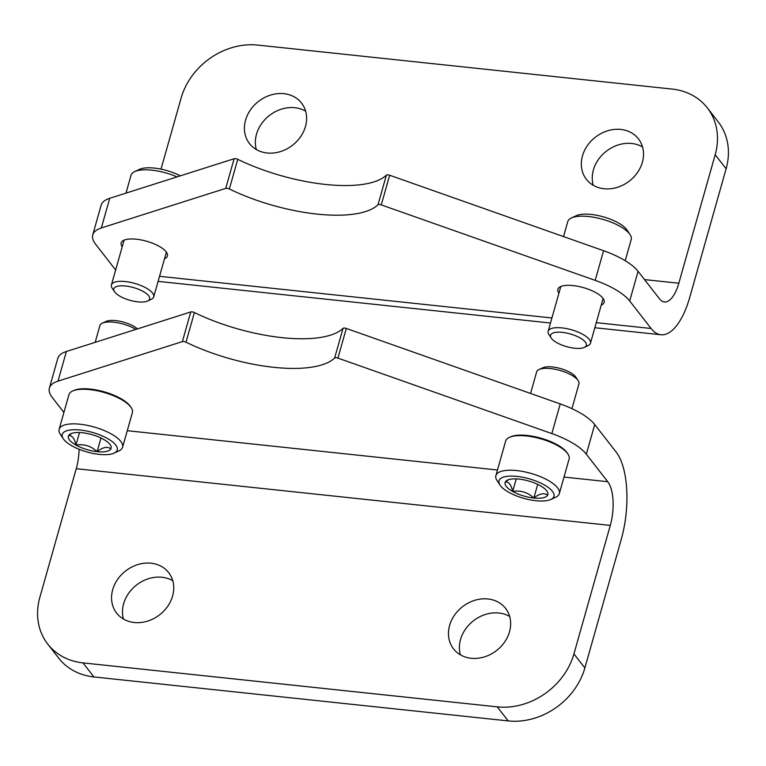 <?xml version="1.0" encoding="UTF-8"?>
<svg xmlns="http://www.w3.org/2000/svg" width="766" height="766" viewBox="0 0 766 766"><rect width="100%" height="100%" fill="white"/><g stroke="black" fill="none" stroke-linecap="round" stroke-linejoin="round"><path stroke-width="1.15" d="M115.647 269.996L95.635 244.287A53.572 19.026 15.8 0 1 92.743 234.865L101.141 205.211A53.572 19.026 -164.2 0 1 109.739 198.289L234.118 158.734A2.748 0.977 -164.2 0 1 237.747 159.328A103.027 36.586 -164.2 0 0 386.399 175.108A2.748 0.977 -164.2 0 1 389.664 175.242L603.579 250.712A53.572 19.026 -164.2 0 1 638.078 271.327L659.497 298.836A32.967 13.415 96.1 0 0 664.409 301.967A32.967 13.415 96.1 0 0 678.829 283.228L715.185 154.732A65.933 55.497 142.1 0 0 707.324 107.872A65.933 55.497 142.1 0 0 672.079 89.067L257.807 45.089A65.933 55.497 142.1 0 0 181.13 98.038L161.013 169.123M122.206 246.796A24.043 8.541 15.8 0 1 121.162 242.908A24.043 8.541 15.8 0 1 141.394 239.988A24.043 8.541 15.8 0 1 166.136 251.775A24.043 8.541 15.8 0 1 167.428 255.997A24.043 8.541 15.8 0 1 164.499 258.764M558.931 293.158A24.043 8.541 15.8 0 1 557.897 289.27A24.043 8.541 15.8 0 1 578.129 286.35A24.043 8.541 15.8 0 1 602.861 298.137A24.043 8.541 15.8 0 1 604.154 302.359A24.043 8.541 15.8 0 1 601.233 305.127M386.399 175.108L378.002 204.761A2.748 0.977 15.8 0 1 381.267 204.895L595.192 280.366A53.572 19.026 15.8 0 1 629.69 300.981L651.11 328.49A65.933 26.829 96.1 0 0 660.924 334.752A65.933 26.829 96.1 0 0 689.764 297.285L726.12 168.779A65.933 55.497 -37.9 0 0 718.259 121.918L707.324 107.872M378.002 204.761A103.027 36.586 15.8 0 1 229.36 188.991A2.748 0.977 15.8 0 0 225.731 188.388L101.351 227.942A53.572 19.026 15.8 0 0 92.743 234.865M642.521 146.938A32.967 27.748 -37.9 0 0 593.401 169.966A32.967 27.748 -37.9 0 0 593.248 185.295M305.615 111.175A32.967 27.748 -37.9 0 0 256.505 134.203A32.967 27.748 -37.9 0 0 256.342 149.533M582.466 155.91A32.967 27.748 142.1 0 1 607.668 130.785A32.967 27.748 142.1 0 1 638.432 138.838A32.967 27.748 142.1 0 1 629.461 180.987A32.967 27.748 142.1 0 1 586.402 179.34A32.967 27.748 142.1 0 1 582.466 155.91M245.56 120.147A32.967 27.748 142.1 0 1 270.762 95.022A32.967 27.748 142.1 0 1 301.526 103.075A32.967 27.748 142.1 0 1 292.555 145.224A32.967 27.748 142.1 0 1 249.496 143.587A32.967 27.748 142.1 0 1 245.56 120.147M607.754 481.709L586.335 454.19L594.722 424.536L616.142 452.055A65.933 26.829 -83.9 0 1 621.236 539.456L584.87 667.962A65.933 55.497 -37.9 0 1 508.193 720.911L93.921 676.933A65.933 55.497 -37.9 0 1 58.676 658.128L47.741 644.082A65.933 55.497 142.1 0 1 39.88 597.221L76.236 468.715L610.291 525.409A32.967 13.415 -83.9 0 0 607.754 481.709L563.996 477.065M47.741 644.082A65.933 55.497 142.1 0 0 82.987 662.887L497.258 706.865A65.933 55.497 142.1 0 0 573.935 653.915L610.291 525.409M66.383 351.498A53.572 19.026 -164.2 0 0 57.785 358.431L49.388 388.084A53.572 19.026 15.8 0 1 57.996 381.152L182.375 341.598A2.748 0.977 15.8 0 1 186.004 342.201L194.392 312.547A2.748 0.977 -164.2 0 0 190.763 311.944L66.383 351.498L57.996 381.152M194.392 312.547A103.027 36.586 -164.2 0 0 343.044 328.327A2.748 0.977 -164.2 0 1 346.309 328.451L560.233 403.921A53.572 19.026 -164.2 0 1 594.722 424.536M63.913 412.453L52.28 397.506A53.572 19.026 15.8 0 1 49.388 388.084M186.004 342.201A103.027 36.586 15.8 0 0 334.656 357.981A2.748 0.977 15.8 0 1 337.911 358.105L551.836 433.575A53.572 19.026 15.8 0 1 586.335 454.19M172.752 580.705A32.967 27.748 -37.9 0 0 123.642 603.732A32.967 27.748 -37.9 0 0 123.479 619.062M509.658 616.467A32.967 27.748 -37.9 0 0 460.538 639.495A32.967 27.748 -37.9 0 0 460.385 654.825M172.599 596.034A32.967 27.748 142.1 0 1 147.398 621.169A32.967 27.748 142.1 0 1 116.633 613.106A32.967 27.748 142.1 0 1 125.605 570.967A32.967 27.748 142.1 0 1 168.664 572.604A32.967 27.748 142.1 0 1 172.599 596.034M509.495 631.797A32.967 27.748 142.1 0 1 484.304 656.931A32.967 27.748 142.1 0 1 453.539 648.869A32.967 27.748 142.1 0 1 462.511 606.729A32.967 27.748 142.1 0 1 505.57 608.367A32.967 27.748 142.1 0 1 509.495 631.797M79.07 449.269A32.967 13.415 -83.9 0 1 76.236 468.715M547.633 495.152A22.204 7.89 15.8 0 1 533.845 498.034A22.204 7.89 15.8 0 1 512.693 491.446A22.204 7.89 15.8 0 1 505.33 481.986A22.204 7.89 15.8 0 1 507.532 480.09A22.204 7.89 15.8 0 1 519.118 479.104A22.204 7.89 15.8 0 1 540.269 485.692A22.204 7.89 15.8 0 1 547.058 491.284A22.204 7.89 15.8 0 1 547.633 495.152C544.061 492.615 539.465 493.572 533.845 498.034C527.841 492.366 520.794 490.173 512.693 491.446C511.228 484.811 508.777 481.661 505.33 481.986L508.394 479.832M517.002 476.395A28.572 10.149 15.8 0 1 547.336 486.793A28.572 10.149 15.8 0 1 550.859 499.47A28.572 10.149 15.8 0 1 523.714 498.331A28.572 10.149 15.8 0 1 499.997 485.079A28.572 10.149 15.8 0 1 517.002 476.395M499.997 485.079L497.048 480.588A32.967 11.71 15.8 0 1 495.88 475.638A32.967 11.71 15.8 0 1 516.667 470.563A32.967 11.71 15.8 0 1 559.324 493.591A32.967 11.71 15.8 0 1 555.733 497.201L550.859 499.47M495.88 475.638L505.665 441.044A32.967 11.71 15.8 0 1 509.256 437.434A32.967 11.71 15.8 0 1 526.453 435.969A32.967 11.71 15.8 0 1 567.941 454.046A32.967 11.71 15.8 0 1 569.109 458.997L559.324 493.591M509.256 437.434L510.472 436.869A31.866 11.318 15.8 0 1 527.094 435.452A31.866 11.318 15.8 0 1 567.204 452.917L567.941 454.046M530.551 393.456L536.64 371.941A21.975 7.804 15.8 0 1 539.034 369.538A21.975 7.804 15.8 0 1 550.495 368.561A21.975 7.804 15.8 0 1 578.158 380.606A21.975 7.804 15.8 0 1 578.933 383.91L571.934 408.661M539.034 369.538L542.768 367.795A18.604 6.607 15.8 0 1 552.477 366.962A18.604 6.607 15.8 0 1 575.888 377.169L578.158 380.606M516.246 478.894L512.693 491.446M537.713 484.371L533.845 498.034M110.907 448.799A22.204 7.89 15.8 0 1 97.119 451.672A22.204 7.89 15.8 0 1 75.968 445.084A22.204 7.89 15.8 0 1 68.595 435.624A22.204 7.89 15.8 0 1 70.798 433.738A22.204 7.89 15.8 0 1 82.383 432.742A22.204 7.89 15.8 0 1 103.534 439.33A22.204 7.89 15.8 0 1 110.333 444.922A22.204 7.89 15.8 0 1 110.907 448.799C107.336 446.262 102.74 447.22 97.119 451.672C91.116 446.004 84.059 443.811 75.968 445.084C74.503 438.458 72.042 435.299 68.595 435.624L71.669 433.479M80.277 430.032A28.572 10.149 15.8 0 1 110.601 440.431A28.572 10.149 15.8 0 1 114.134 453.118A28.572 10.149 15.8 0 1 86.989 451.969A28.572 10.149 15.8 0 1 63.272 438.726A28.572 10.149 15.8 0 1 80.277 430.032M63.272 438.726L60.313 434.236A32.967 11.71 15.8 0 1 59.145 429.276A32.967 11.71 15.8 0 1 79.932 424.211A32.967 11.71 15.8 0 1 122.589 447.229A32.967 11.71 15.8 0 1 119.008 450.839L114.134 453.118M59.145 429.276L68.94 394.681A32.967 11.71 15.8 0 1 72.531 391.072A32.967 11.71 15.8 0 1 89.727 389.607A32.967 11.71 15.8 0 1 131.216 407.684A32.967 11.71 15.8 0 1 132.384 412.635L122.589 447.229M72.531 391.072L73.747 390.507A31.866 11.318 15.8 0 1 90.369 389.09A31.866 11.318 15.8 0 1 130.479 406.564L131.216 407.684M95.166 342.345L99.915 325.579A21.975 7.804 15.8 0 1 102.309 323.175A21.975 7.804 15.8 0 1 113.77 322.199A21.975 7.804 15.8 0 1 135.869 329.399M102.309 323.175L106.043 321.433A18.604 6.607 15.8 0 1 115.743 320.609A18.604 6.607 15.8 0 1 137.459 328.892M79.52 432.531L75.968 445.084M100.988 438.008L97.119 451.672M180.297 175.845A28.572 10.149 -164.2 0 0 154.397 168.089A28.572 10.149 -164.2 0 0 139.498 169.353L134.624 171.632A32.967 11.71 -164.2 0 0 131.034 175.242L125.978 193.118M177.032 176.889A32.967 11.71 -164.2 0 0 151.821 170.167A32.967 11.71 -164.2 0 0 134.624 171.632M147.589 301.038L151.323 299.295A21.975 7.804 -164.2 0 0 153.717 296.892A21.975 7.804 -164.2 0 0 125.279 281.543A21.975 7.804 -164.2 0 0 111.415 284.923A21.975 7.804 -164.2 0 0 112.2 288.227L114.46 291.664A18.604 6.607 -164.2 0 0 129.914 300.291A18.604 6.607 -164.2 0 0 147.589 301.038A18.604 6.607 -164.2 0 0 145.291 292.784A18.604 6.607 -164.2 0 0 125.538 286.005A18.604 6.607 -164.2 0 0 114.46 291.664M625.219 260.708L631.203 239.547A32.967 11.71 -164.2 0 0 630.045 234.597L627.086 230.106A28.572 10.149 -164.2 0 0 591.122 214.442A28.572 10.149 -164.2 0 0 576.223 215.715L571.35 217.994A32.967 11.71 -164.2 0 0 567.759 221.594L563.527 236.579M630.045 234.597A32.967 11.71 -164.2 0 0 588.547 216.529A32.967 11.71 -164.2 0 0 571.35 217.994M584.314 347.4L588.049 345.648A21.975 7.804 -164.2 0 0 590.442 343.245A21.975 7.804 -164.2 0 0 562.005 327.896A21.975 7.804 -164.2 0 0 548.15 331.276A21.975 7.804 -164.2 0 0 548.925 334.579L551.194 338.026A18.604 6.607 -164.2 0 0 566.639 346.653A18.604 6.607 -164.2 0 0 584.314 347.4A18.604 6.607 -164.2 0 0 582.016 339.137A18.604 6.607 -164.2 0 0 562.263 332.367A18.604 6.607 -164.2 0 0 551.194 338.026M651.11 328.49L596.264 322.668M551.913 317.967L159.539 276.315M678.829 283.228L644.512 279.59M638.078 271.327L629.69 300.981M715.185 154.732L726.12 168.779M603.579 250.712L595.192 280.366M389.664 175.242L381.267 204.895M237.747 159.328L229.36 188.991M234.118 158.734L225.731 188.388M109.739 198.289L101.351 227.942M573.935 653.915L584.87 667.962M127.271 430.703L497.469 469.998M497.258 706.865L508.193 720.911M82.987 662.887L93.921 676.933M182.375 341.598L190.763 311.944M334.656 357.981L343.044 328.327M337.911 358.105L346.309 328.451M551.836 433.575L560.233 403.921M660.924 334.752L594.837 327.733M550.486 323.022L158.102 281.371M124.092 240.141L111.415 284.923M166.385 252.11L153.717 296.892M560.817 286.503L548.15 331.276M603.11 298.472L590.442 343.245"/></g></svg>
